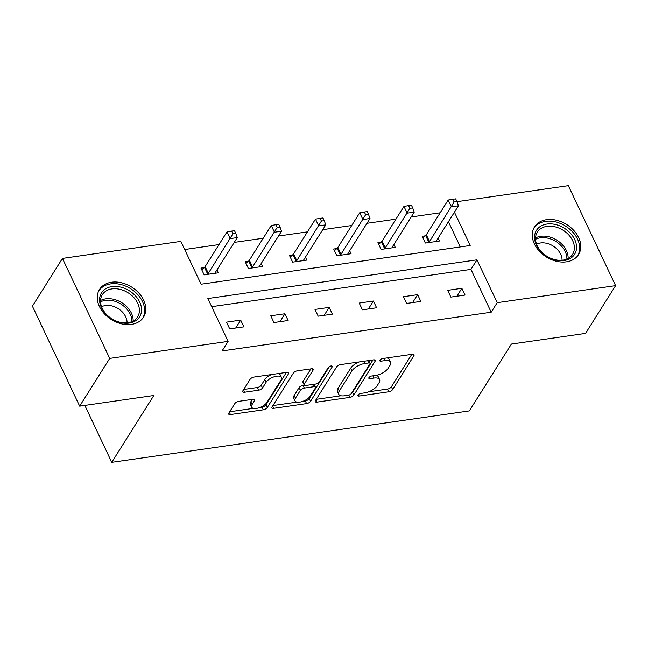 <?xml version="1.0" encoding="UTF-8"?>
<svg xmlns="http://www.w3.org/2000/svg" width="648" height="648" viewBox="0 0 648 648"><rect width="100%" height="100%" fill="white"/><g stroke="black" fill="none" stroke-linecap="round" stroke-linejoin="round"><path stroke-width="0.97" d="M357.988 395.013A2.292 1.013 154.7 0 0 357.866 395.709A2.292 1.013 154.7 0 0 359.114 396.05L388.687 391.789A3.272 1.45 154.7 0 0 392.648 389.521L413.886 355.768A3.272 1.45 154.7 0 0 414.064 354.772A3.272 1.45 154.7 0 0 412.282 354.294L382.709 358.546A2.292 1.013 154.7 0 0 379.939 360.142A2.292 1.013 154.7 0 0 379.809 360.839A2.292 1.013 154.7 0 0 381.056 361.171L384.888 360.62A10.473 4.641 154.7 0 1 390.574 362.151A10.473 4.641 154.7 0 1 390.015 365.342L388.249 368.153A10.473 4.641 154.7 0 1 375.565 375.435L371.733 375.986A2.292 1.013 154.7 0 0 368.963 377.582A2.292 1.013 154.7 0 0 368.842 378.278A2.292 1.013 154.7 0 0 370.089 378.61L373.912 378.059A10.473 4.641 154.7 0 1 379.606 379.582A10.473 4.641 154.7 0 1 379.048 382.782L377.274 385.592A10.473 4.641 154.7 0 1 364.589 392.874L360.766 393.417A2.292 1.013 154.7 0 0 357.988 395.013M111.561 282.236A26.009 19.148 -147.8 0 1 138.769 292.969A26.009 19.148 -147.8 0 1 143.54 317.164A26.009 19.148 -147.8 0 1 131.495 324.389A26.009 19.148 -147.8 0 1 104.288 313.656A26.009 19.148 -147.8 0 1 99.517 289.462A26.009 19.148 -147.8 0 1 111.561 282.236M546.556 219.672A26.009 19.148 -147.8 0 1 573.764 230.405A26.009 19.148 -147.8 0 1 578.534 254.607A26.009 19.148 -147.8 0 1 566.482 261.833A26.009 19.148 -147.8 0 1 539.274 251.1A26.009 19.148 -147.8 0 1 534.511 226.897A26.009 19.148 -147.8 0 1 546.556 219.672M238.764 401.331A3.272 1.45 154.7 0 0 234.803 403.607L228.849 413.076A3.272 1.45 154.7 0 0 228.671 414.072A3.272 1.45 154.7 0 0 230.453 414.55L263.291 409.828A3.272 1.45 154.7 0 0 267.26 407.552L288.498 373.807A3.272 1.45 154.7 0 0 288.668 372.803A3.272 1.45 154.7 0 0 286.894 372.333L254.048 377.055A3.272 1.45 154.7 0 0 250.079 379.331L242.887 390.768A3.272 1.45 154.7 0 0 242.708 391.765A3.272 1.45 154.7 0 0 244.49 392.243L258.544 390.218A3.272 1.45 154.7 0 0 262.513 387.941L266.077 382.271A8.756 3.88 154.7 0 1 274.306 376.739A8.756 3.88 154.7 0 1 281.443 377.46A8.756 3.88 154.7 0 1 280.973 380.133L266.992 402.343A8.756 3.88 154.7 0 1 258.755 407.884A8.756 3.88 154.7 0 1 251.626 407.163A8.756 3.88 154.7 0 1 252.096 404.49L254.429 400.788A3.272 1.45 154.7 0 0 254.599 399.784A3.272 1.45 154.7 0 0 252.825 399.314L238.764 401.331M456.994 201.674L568.337 185.66L615.6 285.647L585.549 333.396L511.394 344.064L469.33 410.913L111.748 462.34L153.819 395.491L79.663 406.158L109.715 358.409L62.451 258.414L180.841 241.388L201.091 284.221L470.189 245.519L454.434 212.188M615.6 285.647L497.21 302.673L476.96 259.84L207.854 298.542L228.104 341.383L109.715 358.409M228.104 341.383L222.094 350.933L491.2 312.223L497.21 302.673M315.414 400.626A3.272 1.45 154.7 0 0 315.236 401.622A3.272 1.45 154.7 0 0 317.018 402.1L349.855 397.378A3.272 1.45 154.7 0 0 353.824 395.102L375.054 361.357A3.272 1.45 154.7 0 0 375.233 360.353A3.272 1.45 154.7 0 0 373.451 359.883L340.613 364.605A3.272 1.45 154.7 0 0 336.644 366.881L315.414 400.626M306.577 403.599L273.731 408.321A3.272 1.45 154.7 0 1 271.949 407.851A3.272 1.45 154.7 0 1 272.128 406.847L293.366 373.102A3.272 1.45 154.7 0 1 297.327 370.826L311.388 368.809A3.272 1.45 154.7 0 1 313.162 369.287A3.272 1.45 154.7 0 1 312.992 370.283L304.374 383.964A3.272 1.45 154.7 0 0 304.204 384.969A3.272 1.45 154.7 0 0 305.978 385.447L315.301 384.102A3.272 1.45 154.7 0 0 319.27 381.826L328.236 367.578A2.292 1.013 154.7 0 1 330.391 366.128A2.292 1.013 154.7 0 1 332.254 366.323A2.292 1.013 154.7 0 1 332.132 367.019L310.538 401.323A3.272 1.45 154.7 0 1 306.577 403.599L305.297 400.901L303.11 401.209M79.663 406.158L32.4 306.164L62.451 258.414M84.839 405.413L111.748 462.34M248.37 261.29L245.203 261.743L248.395 268.499L262.57 266.458L261.193 263.534M336.847 248.565L333.671 249.018L336.863 255.774L351.046 253.733L349.661 250.808M425.315 235.84L422.148 236.293L425.339 243.049L439.514 241.007L438.137 238.083M460.339 246.937L448.424 221.738M440.17 212.779L411.205 216.942M395.936 219.137L366.971 223.301M351.694 225.504L322.736 229.667M307.46 231.863L278.494 236.026M263.226 238.229L234.26 242.393M218.984 244.588L184.68 249.521M381.081 242.198L377.906 242.66L381.105 249.415L395.28 247.374L393.895 244.45M292.604 254.923L289.437 255.377L292.629 262.14L306.812 260.099L305.427 257.175M204.136 267.648L200.961 268.102L204.161 274.857L218.336 272.824L216.95 269.9M491.2 312.223L470.95 269.39L211.702 306.682M470.95 269.39L476.96 259.84M226.508 322.153L240.691 320.112L243.883 326.867L229.708 328.909L226.508 322.153M270.751 315.795L284.926 313.754L288.117 320.509L273.942 322.55L270.751 315.795M314.985 309.428L329.16 307.387L332.359 314.15L318.176 316.184L314.985 309.428M359.219 303.07L373.402 301.028L376.593 307.784L362.418 309.825L359.219 303.07M403.461 296.703L417.636 294.67L420.827 301.425L406.652 303.458L403.461 296.703M447.695 290.344L461.87 288.303L465.07 295.059L450.887 297.1L447.695 290.344M461.87 288.303L456.88 296.241M417.636 294.67L412.646 302.6M373.402 301.028L368.404 308.958M329.16 307.387L324.17 315.325M284.926 313.754L279.936 321.683M240.691 320.112L235.694 328.05M379.606 379.582L378.327 376.877A10.473 4.641 154.7 0 0 375.994 375.37M390.574 362.151L389.302 359.446A10.473 4.641 154.7 0 0 386.986 357.939M368.655 391.789L387.407 389.092A3.272 1.45 154.7 0 0 391.376 386.816L411.796 354.367M351.176 393.676A3.272 1.45 154.7 0 0 352.544 392.396L372.965 359.948M316.224 399.33L341.034 395.758M348.446 395.191A2.292 1.013 154.7 0 0 351.224 393.603L369.862 363.982A2.292 1.013 154.7 0 0 369.984 363.277A2.292 1.013 154.7 0 0 368.744 362.945L364.703 363.528A10.473 4.641 154.7 0 0 352.026 370.81L339.277 391.052A10.473 4.641 154.7 0 0 338.718 394.251A10.473 4.641 154.7 0 0 344.412 395.774L348.446 395.191M368.712 360.58A2.292 1.013 154.7 0 0 368.704 360.563L369.984 363.277M359.365 361.908A10.473 4.641 154.7 0 0 350.746 368.105L352.026 370.81M338.718 394.251L337.438 391.546A10.473 4.641 154.7 0 1 338.005 388.355L350.746 368.105M296.914 402.108L272.946 405.551M310.894 368.882L303.094 381.267A3.272 1.45 154.7 0 0 302.924 382.263L304.204 384.969M329.459 366.525L309.258 398.625L310.538 401.323M295.439 398.172A8.756 3.88 154.7 0 0 294.97 400.837A8.756 3.88 154.7 0 0 302.098 401.566A8.756 3.88 154.7 0 0 310.327 396.025L315.252 388.201A3.272 1.45 154.7 0 0 315.43 387.204A3.272 1.45 154.7 0 0 313.648 386.726L304.325 388.071A3.272 1.45 154.7 0 0 300.364 390.339L295.439 398.172L294.16 395.466A8.756 3.88 154.7 0 0 293.69 398.139L294.97 400.837M315.43 387.204L314.15 384.499A3.272 1.45 154.7 0 0 313.997 384.288M294.16 395.466L299.084 387.642A3.272 1.45 154.7 0 1 303.053 385.366L304.358 385.179M305.297 400.901A3.272 1.45 154.7 0 0 309.258 398.625M251.626 407.163L250.347 404.457A8.756 3.88 154.7 0 1 250.816 401.784L252.331 399.379M281.443 377.46L280.163 374.755A8.756 3.88 154.7 0 0 278.446 373.548M271.674 374.52A8.756 3.88 154.7 0 0 264.797 379.566L266.077 382.271M243.705 389.464L257.272 387.512A3.272 1.45 154.7 0 0 261.233 385.244L264.797 379.566M260.115 407.398L262.019 407.122A3.272 1.45 154.7 0 0 265.98 404.846L286.4 372.398M229.667 411.78L253.344 408.37M436.347 241.469L436.355 241.21A3.337 1.474 -25.3 0 1 436.598 240.53L458.476 205.764L451.389 206.785L448.189 200.03L426.319 234.795A3.337 1.474 -25.3 0 1 425.663 235.532L422.933 237.954M454.118 201.974L456.953 201.56L455.674 198.863L452.839 199.268L454.118 201.974L429.511 241.55A3.337 1.474 -25.3 0 1 428.855 242.287L428.514 242.595M456.953 201.56L458.476 205.764M448.189 200.03L452.839 199.268M392.113 247.828L392.121 247.577A3.337 1.474 -25.3 0 1 392.364 246.888L414.234 212.131L407.147 213.143L403.955 206.388L382.077 241.153A3.337 1.474 -25.3 0 1 381.429 241.898L378.691 244.312M409.876 208.332L412.719 207.927L411.44 205.222L408.605 205.627L409.876 208.332L385.276 247.909A3.337 1.474 -25.3 0 1 384.62 248.654L384.272 248.954M412.719 207.927L414.234 212.131M403.955 206.388L408.605 205.627M347.871 254.194L347.879 253.935A3.337 1.474 -25.3 0 1 348.122 253.255L370 218.489L362.912 219.51L359.721 212.755L337.843 247.512A3.337 1.474 -25.3 0 1 337.187 248.257L334.457 250.679M365.642 214.691L368.477 214.286L367.205 211.58L364.362 211.993L365.642 214.691L341.034 254.275A3.337 1.474 -25.3 0 1 340.378 255.012L340.038 255.32M368.477 214.286L370 218.489M359.721 212.755L364.362 211.993M567.826 230.777A22.51 16.564 -147.8 0 1 572.597 256.705A22.51 16.564 -147.8 0 1 543.291 253.781A22.51 16.564 -147.8 0 1 538.52 227.861A22.51 16.564 -147.8 0 1 567.826 230.777M543.599 253.886A20.841 15.341 32.2 0 0 572.597 254.332A20.841 15.341 32.2 0 0 566.312 232.583A20.841 15.341 32.2 0 0 537.322 232.138A20.841 15.341 32.2 0 0 543.599 253.886M536.568 244.191A16.411 12.077 -147.8 0 1 555.692 247.892A16.411 12.077 -147.8 0 1 562.051 260.229M577.214 256.373A25.839 19.019 32.2 0 0 577.433 256.041A25.839 19.019 32.2 0 0 569.641 229.068A25.839 19.019 32.2 0 0 533.693 228.517A25.839 19.019 32.2 0 0 533.482 228.857M132.832 293.333A22.51 16.564 -147.8 0 1 137.603 319.262A22.51 16.564 -147.8 0 1 108.305 316.346A22.51 16.564 -147.8 0 1 103.526 290.417A22.51 16.564 -147.8 0 1 132.832 293.333M108.613 316.451A20.841 15.341 32.2 0 0 137.603 316.896A20.841 15.341 32.2 0 0 131.325 295.14A20.841 15.341 32.2 0 0 102.327 294.694A20.841 15.341 32.2 0 0 108.613 316.451M101.574 306.755A16.411 12.077 -147.8 0 1 120.698 310.449A16.411 12.077 -147.8 0 1 127.057 322.793M142.22 318.938A25.839 19.019 32.2 0 0 142.439 318.605A25.839 19.019 32.2 0 0 134.646 291.632A25.839 19.019 32.2 0 0 98.698 291.074A25.839 19.019 32.2 0 0 98.488 291.414L98.698 291.074M303.637 260.553L303.645 260.294A3.337 1.474 -25.3 0 1 303.888 259.613L325.766 224.856L318.678 225.869L315.479 219.113L293.609 253.878A3.337 1.474 -25.3 0 1 292.953 254.624L290.223 257.037M321.408 221.057L324.243 220.652L322.963 217.947L320.128 218.352L321.408 221.057L296.8 260.634A3.337 1.474 -25.3 0 1 296.144 261.379L295.804 261.679M324.243 220.652L325.766 224.856M315.479 219.113L320.128 218.352M259.403 266.919L259.411 266.66A3.337 1.474 -25.3 0 1 259.654 265.98L281.532 231.215L274.436 232.235L271.245 225.48L249.367 260.237A3.337 1.474 -25.3 0 1 248.719 260.982L245.981 263.404M277.174 227.416L280.009 227.011L278.729 224.305L275.894 224.718L277.174 227.416L252.566 266.992A3.337 1.474 -25.3 0 1 251.91 267.737L251.562 268.045M280.009 227.011L281.532 231.215M271.245 225.48L275.894 224.718M215.16 273.278L215.168 273.019A3.337 1.474 -25.3 0 1 215.411 272.338L237.29 237.573L230.202 238.594L227.011 231.838L205.133 266.603A3.337 1.474 -25.3 0 1 204.476 267.341L201.747 269.762M232.932 233.782L235.767 233.369L234.495 230.672L231.66 231.077L232.932 233.782L208.324 273.359A3.337 1.474 -25.3 0 1 207.676 274.104L207.328 274.404M235.767 233.369L237.29 237.573M227.011 231.838L231.66 231.077M358.401 394.535L359.114 396.05M380.344 359.664L381.056 361.171M369.376 377.104L370.089 378.61M372.859 375.824L373.912 378.059M383.827 358.393L384.888 360.62M413.181 354.278L413.886 355.768M391.376 386.816L392.648 389.521M387.407 389.092L388.687 391.789M374.35 359.859L375.054 361.357M352.544 392.396L353.824 395.102M348.794 395.126L349.855 397.378M315.924 399.8L317.018 402.1M367.683 360.709L368.744 362.945M363.649 361.292L364.703 363.528M338.005 388.355L339.277 391.052M272.646 406.029L273.731 408.321M312.279 368.785L312.992 370.283M303.094 381.267L304.374 383.964M331.638 365.966L332.132 367.019M312.595 384.491L313.648 386.726M303.053 385.366L304.325 388.071M299.084 387.642L300.364 390.339M253.716 399.29L254.429 400.788M250.816 401.784L252.096 404.49M261.233 385.244L262.513 387.941M257.272 387.512L258.544 390.218M243.405 389.942L244.49 392.243M287.785 372.308L288.498 373.807M265.98 404.846L267.26 407.552M262.019 407.122L263.291 409.828M229.368 412.25L230.453 414.55M426.319 234.795L429.511 241.55M425.663 235.532L428.855 242.287M382.077 241.153L385.276 247.909M381.429 241.898L384.62 248.654M337.843 247.512L341.034 254.275M337.187 248.257L340.378 255.012M535.54 237.962A20.841 15.341 -147.8 0 1 560.05 242.53A20.841 15.341 -147.8 0 1 568.118 258.463M566.895 259.046A20.153 14.839 32.2 0 0 559.086 243.826A20.153 14.839 32.2 0 0 535.54 239.315M100.545 300.518A20.841 15.341 -147.8 0 1 125.056 305.095A20.841 15.341 -147.8 0 1 133.124 321.027M131.9 321.611A20.153 14.839 32.2 0 0 124.092 306.391A20.153 14.839 32.2 0 0 100.545 301.879M293.609 253.878L296.8 260.634M292.953 254.624L296.144 261.379M249.367 260.237L252.566 266.992M248.719 260.982L251.91 267.737M205.133 266.603L208.324 273.359M204.476 267.341L207.676 274.104"/></g></svg>
